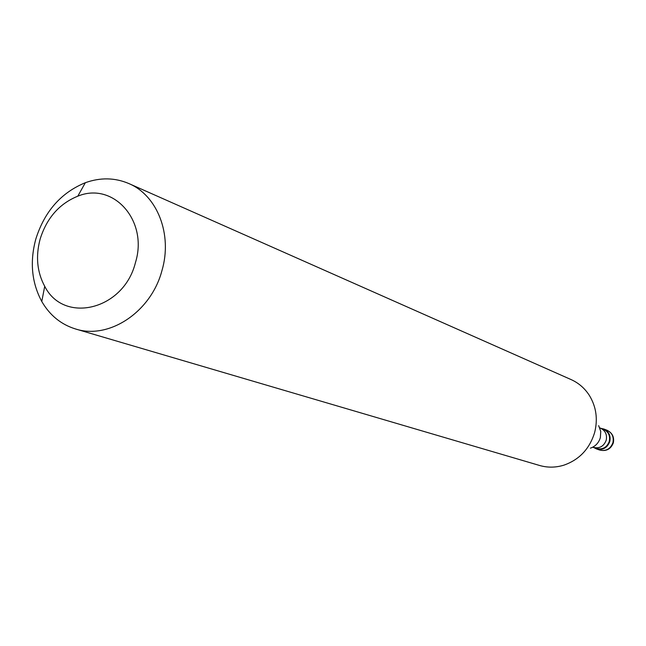 <?xml version="1.0" encoding="UTF-8"?>
<svg xmlns="http://www.w3.org/2000/svg" width="646" height="646" viewBox="0 0 646 646"><rect width="100%" height="100%" fill="white"/><g stroke="black" fill="none" stroke-linecap="round" stroke-linejoin="round"><path stroke-width="0.97" d="M609.816 441.493C607.321 447.888 602.88 450.375 596.5 448.954L593.957 447.613C601.095 451.166 606.384 449.132 609.816 441.493C610.85 434.185 607.918 429.808 601.014 428.371L603.816 429.001C608.912 431.488 610.906 435.654 609.816 441.493M596.5 448.502C602.637 449.874 606.901 447.484 609.299 441.339C610.349 435.735 608.427 431.73 603.534 429.348L600.433 428.153C605.342 430.551 607.272 434.564 606.223 440.209C603.808 446.378 599.52 448.776 593.367 447.403L596.5 448.502M75.493 328.959L539.563 465.467C547.582 467.777 555.689 467.672 563.869 465.168C579.373 459.718 589.637 448.825 594.651 432.481C597.986 419.157 596.25 406.835 589.427 395.53C584.8 388.327 578.687 383.005 571.08 379.573L128.845 183.553C157.382 195.463 172.635 234.514 161.96 270.577C151.132 311.978 108.94 339.901 75.493 328.959C61.031 324.47 49.79 315.305 41.772 301.472C31.702 282.706 29.692 261.969 35.756 239.246C44.461 211.541 60.99 192.694 85.345 182.705C100.413 177.343 114.915 177.618 128.845 183.553M135.41 262.712C123.822 309.902 63.914 324.502 44.719 286.307C37.064 272.111 35.53 256.373 40.133 239.093C46.762 218.009 59.319 203.708 77.795 196.182C113.341 181.348 148.604 220.819 135.41 262.712M596.5 448.954L599.666 450.052C606.021 451.473 610.438 448.994 612.925 442.639C614.007 436.825 612.012 432.683 606.949 430.204L603.816 429.001M590.412 448.163C595.434 446.386 598.753 442.873 600.36 437.608L600.756 431.407L598.664 425.666M613.353 442.817C614.411 436.995 612.271 432.788 606.949 430.204M599.666 450.052C606.271 451.57 610.825 449.172 613.337 442.873M593.367 447.403L592.762 447.242M599.868 427.886L600.433 428.153M44.719 286.307L41.772 301.472M77.795 196.182L85.345 182.705"/></g></svg>
